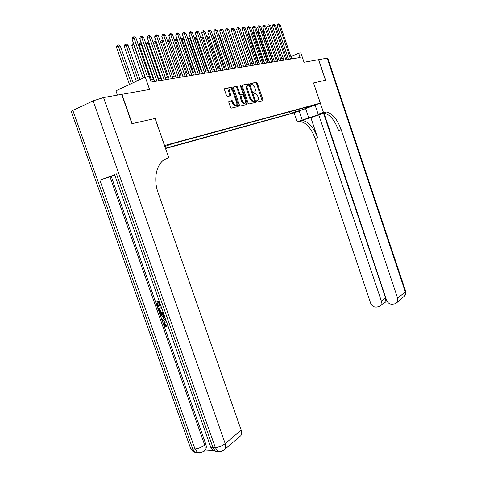 <?xml version="1.0" encoding="UTF-8"?>
<svg xmlns="http://www.w3.org/2000/svg" width="477" height="477" viewBox="0 0 477 477"><rect width="100%" height="100%" fill="white"/><g stroke="black" fill="none" stroke-linecap="round" stroke-linejoin="round"><path stroke-width="0.72" d="M256.548 101.476L257.145 102.036L262.714 100.719L262.916 99.675L257.282 83.105L256.513 82.282L250.801 83.409L250.646 84.137L251.188 84.721L252.22 84.548L254.7 87.19L255.171 88.585C255.684 90.403 255.451 91.512 254.485 91.918L253.752 92.079L253.597 92.812L254.134 93.385L255.201 93.2L257.634 95.817L258.105 97.207C258.617 99.025 258.391 100.146 257.425 100.564L256.698 100.736L256.548 101.476M229.073 101.243L228.823 102.352L230.516 107.289L231.315 108.136L238.238 106.514L238.476 105.417L232.543 88.066L231.721 87.208L224.739 88.585L224.482 89.682L226.527 95.65L227.35 96.509L230.409 95.871L230.659 94.774L229.652 91.834C229.187 90.058 229.485 89.08 230.552 88.907L232.752 91.196L236.664 102.638C237.135 104.457 236.825 105.441 235.721 105.602L233.587 103.342L232.931 101.428L232.126 100.575L228.972 101.285M323.901 112.93L386.591 300.26C387.819 303.086 389.822 304.398 392.601 304.207L394.789 303.819L397.186 302.34L397.663 298.244L405.283 291.823L327.174 58.176L318.719 59.667L325.606 80.225L313.514 82.944L325.481 80.255L318.594 59.691L304.016 62.26L300.874 52.905L298.65 53.245L300.087 57.52L151.084 82.068L149.14 76.463L145.264 77.065L115.917 90.833L117.42 95.12M71.365 111.809L71.21 111.379L72.844 110.408L93.14 100.874L103.545 97.564L121.665 94.374L131.932 123.692L155.144 118.487L132.183 123.638L121.921 94.333L149.575 89.461L145.264 77.065M155.144 118.487L164.559 145.515L320.294 103.139L294.053 112.888L165.531 148.55M313.508 82.938L320.294 103.139M248.129 103.151L249 103.962L255.374 102.454L255.589 101.398L249.865 84.59L249.083 83.761L242.549 85.049L242.316 86.104L248.129 103.151M246.943 104.451L240.36 106.013L239.466 105.184L233.545 87.863L233.79 86.784L236.747 86.206L237.558 87.058L239.943 94.035L240.736 94.881L242.698 94.464L242.93 93.397L240.468 86.17L240.682 85.425L241.249 86.015L247.169 103.372L246.943 104.451M238.106 106.544L237.814 105.679M297.183 111.439L291.501 113.377L297.183 111.439M165.43 148.258L290.177 113.705L295.108 111.874L295.788 110.104M164.809 146.475L172.471 143.732L311.052 105.942L305.972 107.832L310.73 106.532L299.926 110.545L295.108 111.874M287.995 57.777L286.504 58.033M283.386 58.534L281.829 58.784M278.681 59.291L277.071 59.553M273.887 60.066L272.218 60.335M268.998 60.853L267.269 61.134M264.019 61.658L262.225 61.944M258.933 62.475L257.073 62.779M253.752 63.31L251.82 63.626M248.463 64.162L246.466 64.484M243.061 65.033L240.992 65.367M237.552 65.921L235.411 66.267M231.929 66.828L229.705 67.185M226.187 67.758L223.886 68.128M220.32 68.7L217.935 69.087M214.328 69.666L211.86 70.065L200.787 37.784M208.21 70.656L205.647 71.067M201.95 71.663L199.297 72.093M195.552 72.695L192.803 73.136M189.011 73.75L186.161 74.209M182.321 74.829L179.37 75.3M175.482 75.932L172.418 76.421M168.476 77.059L165.304 77.572M161.309 78.216L158.018 78.747M153.97 79.397L150.553 79.945M298.65 53.245L290.839 56.566M288.478 59.434L287.929 57.8M289.533 111.809L290.177 113.705M305.375 107.492L305.972 107.832M299.908 108.983L299.926 110.545M256.525 100.897L256.918 100.766M254.02 92.109L253.567 92.264M262.153 100.85L256.519 83.421L255.75 82.599L250.61 83.612M249.268 85.419L248.314 84.077L242.292 85.264M254.819 102.585L254.551 100.927M254.342 101.285L254.491 100.546L249.459 85.771L248.911 85.192L248.07 85.353C247.08 85.747 246.842 86.868 247.354 88.716L250.813 98.864L253.257 101.494L254.342 101.285L253.627 101.571M247.724 85.496L247.301 85.669C246.305 86.063 246.066 87.184 246.585 89.032L247.354 88.716M253.567 101.595L252.482 101.798L250.043 99.174L246.585 89.032M233.527 87.011L236.664 86.212M242.024 94.744L239.955 95.197L239.162 94.357L236.783 87.38L235.888 86.54M243.014 93.79L243.854 96.253M245.56 101.237L246.394 103.682L247.169 103.372M242.411 101.273L244.498 103.497C245.554 103.342 245.852 102.37 245.387 100.587L244.033 96.628L243.246 95.794L241.284 96.205L241.052 97.284L242.411 101.273L241.63 101.583L243.717 103.807L244.445 103.521M241.183 96.247L240.503 96.527L240.271 97.6L241.052 97.284M241.63 101.583L240.271 97.6M246.388 104.582L246.394 103.682M235.71 105.608L234.934 105.912L232.8 103.658L232.15 101.744L231.339 100.897L228.823 101.446M229.813 89.217L229.771 89.235C228.704 89.408 228.4 90.386 228.871 92.162L229.652 91.834M229.878 95.984L228.871 92.162M232.549 90.708L231.762 88.388L230.94 87.535L224.47 88.811M237.683 106.645L236.807 103.145M264.24 31.548L263.131 32.054L272.677 60.263M263.131 32.054L263.906 30.552M290.493 59.1L278.932 24.798L280.1 24.691L291.632 58.915M288.555 59.422L277.155 25.615L278.932 24.798L278.371 23.892L280.1 24.691M277.155 25.615L277.662 24.22L278.371 23.892M299.139 110.998L302.197 120.061L323.871 112.924M302.197 120.061L297.141 121.891L299.932 121.432C306.192 122.529 311.254 128.218 315.112 138.503L370.629 303.169C371.839 305.954 373.801 307.254 376.508 307.075L378.637 306.693L380.902 305.322L381.403 301.208L385.505 297.857L385.708 300.295L386.549 300.146M310.855 117.646L300.373 120.764L302.43 120.526C308.679 121.641 313.735 127.347 317.599 137.656L310.855 117.646L323.788 113.287M313.556 82.932L323.442 112.369L326.149 111.952C332.254 113.186 337.263 119.077 341.168 129.619L397.663 298.244M323.442 112.369L318.189 114.271L322.875 112.888M318.714 114.808L381.403 301.208M327.174 58.176L327.782 58.242L405.599 291.042L404.8 295.847L403.506 296.95M315.094 105.071L318.189 114.271M294.094 112.876L297.141 121.891M323.537 113.377L385.505 297.857M324.151 112.161L321.54 113.109L323.543 112.894C329.667 114.116 334.675 119.983 338.581 130.501L341.168 129.619M387.396 301.822L384.665 302.317L385.708 300.295M165.191 321.951L164.875 324.038L166.855 325.702L167.022 326.703L166.401 327.061L163.683 324.598L163.867 321.647L166.05 320.49M164.815 320.997L165.883 320.52M165.334 318.469L162.49 321.021L162.126 319.989L163.444 318.88L162.413 315.947L160.54 315.5L160.177 314.468L160.809 314.128L164.118 315.011M165.394 318.63L162.49 321.021M159.658 302.37L159.157 302.484L160.439 306.115L159.843 306.246L158.561 302.615L156.778 303.014L158.209 307.081L157.613 307.206L155.836 302.174L159.252 301.22M157.47 302.859L158.841 306.741L158.209 307.081M114.653 174.779L99.848 180.151L111.254 176.371L205.79 444.165C206.535 446.412 206.446 448.267 205.521 449.728L204.114 450.92M203.995 451.159L213.774 450.538M111.254 176.371L114.748 175.059M163.522 313.317L162.693 313.622C161.041 313.979 159.795 313.103 158.954 310.998L158.084 308.53L161.5 307.587M164.982 159.312L167.505 158.269C157.297 160.821 152.509 177.48 158.173 192.935L241.195 430.141C241.911 432.311 241.815 434.13 240.909 435.602L239.371 436.914M155.067 118.499L168.786 157.893M160.439 306.115L160.892 305.87M155.836 302.174L159.312 301.392M158.084 308.53L161.566 307.772M161.906 308.75L159.02 309.376L159.521 310.795L160.463 312.34L162.359 312.65L163.176 312.34M159.717 309.221L161.089 312L163.152 312.268M159.521 310.795L160.153 310.455M160.463 312.34L161.089 312M162.359 312.65L162.991 312.31M160.177 314.468L164.321 315.577M164.637 316.484L163.11 316.114L163.939 318.469L165.018 317.563M163.933 316.311L164.517 317.98M166.521 321.82L164.41 322.458L164.249 324.39L164.875 324.038M164.249 324.39L166.229 326.059L166.855 325.702M165.257 320.866L166.169 320.824M166.229 326.059L166.401 327.061M259.273 32.12L258.337 32.549L267.979 61.02M258.337 32.549L258.933 31.118M254.205 32.704L253.448 33.056L263.191 61.789M253.448 33.056L253.901 31.816M249.036 33.307L248.463 33.569L258.313 62.576M248.463 33.569L248.809 32.633M243.765 33.921L243.389 34.094L253.341 63.381M243.389 34.094L243.616 33.479M285.896 59.858L274.215 25.233L275.402 25.12L287.053 59.667M283.94 60.18L272.427 26.056L274.215 25.233L273.655 24.315L275.402 25.12M272.427 26.056L272.939 24.649L273.655 24.315M281.209 60.633L269.404 25.675L270.614 25.561L282.39 60.436M279.242 60.955L267.603 26.503L269.404 25.675L268.843 24.75L270.614 25.561M267.603 26.503L268.122 25.084L268.843 24.75M276.433 61.42L264.496 26.122L265.731 26.008L277.632 61.223M274.454 61.742L262.69 26.962L264.496 26.122L263.936 25.192L265.731 26.008M262.69 26.962L263.215 25.525L263.936 25.192M271.562 62.219L259.5 26.587L260.758 26.468L272.784 62.016M269.577 62.547L257.681 27.427L259.5 26.587L258.939 25.639L260.758 26.468M257.681 27.427L258.212 25.979L258.939 25.639M238.387 34.547L248.273 64.198M266.595 63.042L254.402 27.052L255.684 26.933L267.841 62.833M264.598 63.369L252.577 27.904L254.402 27.052L253.842 26.098L255.684 26.933M252.577 27.904L253.114 26.444L253.842 26.098M261.527 63.876L249.203 27.529L250.508 27.41L262.803 63.662M259.524 64.204L247.366 28.393L249.203 27.529L248.642 26.569L250.508 27.41M247.366 28.393L247.909 26.915L248.642 26.569M241.123 65.349L230.564 34.761M256.364 64.723L243.896 28.018L245.232 27.899L257.663 64.508M254.342 65.057L242.054 28.888L243.896 28.018L243.336 27.046L245.232 27.899M242.054 28.888L242.602 27.392L243.336 27.046M235.787 66.208L225.245 35.304L224.858 35.346M224.733 34.964L225.245 35.304M256.298 82.986L256.113 82.426M251.087 65.593L238.482 28.519L239.848 28.393L252.416 65.373M249.06 65.927L236.634 29.395L238.482 28.519L237.928 27.535L239.848 28.393M236.634 29.395L237.188 27.887L237.928 27.535M230.343 67.084L219.682 35.87L219.032 35.936M218.818 35.304L219.682 35.87M245.709 66.482L232.961 29.025L234.35 28.894L247.068 66.255M243.669 66.816L231.101 29.908L232.961 29.025L232.4 28.03L234.35 28.894M231.101 29.908L231.661 28.381L232.4 28.03M224.786 67.984L214 36.449L213.082 36.544M212.778 35.65L214 36.449M240.217 67.382L227.32 29.544L228.739 29.413L241.6 67.156M238.166 67.722L225.454 30.433L227.32 29.544L226.766 28.537L228.739 29.413M225.454 30.433L226.02 28.894L226.766 28.537M219.116 68.897L208.205 37.039L207.006 37.164M206.654 36.139L208.205 37.039M234.612 68.306L221.566 30.069L223.015 29.938L236.026 68.074M232.549 68.646L219.688 30.975L221.566 30.069L221.012 29.055L223.015 29.938M219.688 30.975L220.261 29.419L221.012 29.055M213.326 69.827L202.29 37.647L200.793 37.796M200.435 36.759L202.29 37.647M228.888 69.248L215.687 30.611L217.166 30.474L230.331 69.01M226.813 69.594L213.797 31.524L215.687 30.611L215.133 29.586L217.166 30.474M213.797 31.524L214.382 29.95L215.133 29.586M207.417 70.781L196.25 38.261L194.723 38.416L205.921 71.025M194.097 37.433L194.813 37.325L196.25 38.261M194.199 37.385L194.473 38.536M231.375 87.756L231.244 87.374M223.045 70.214L209.683 31.166L211.192 31.023L224.518 69.97M220.958 70.554L207.787 32.084L209.683 31.166L209.129 30.123L211.192 31.023M207.787 32.084L208.371 30.492L209.129 30.123M201.383 71.753L190.084 38.893L188.522 39.048L199.851 72.003M187.634 38.184L188.63 37.945L190.084 38.893M188.004 38.005L188.522 39.048L188.016 39.299M217.071 71.198L203.548 31.726L205.092 31.583L218.573 70.948M214.972 71.544L201.646 32.657L203.548 31.726L202.999 30.677L203.619 30.617L205.092 31.583M201.646 32.657L202.236 31.047L202.999 30.677M195.218 72.748L183.782 39.531L182.184 39.698L193.656 72.999M181.027 38.953L182.309 38.577L183.782 39.531M181.671 38.637L182.184 39.698L181.415 40.074M210.965 72.2L197.275 32.305L198.855 32.156L212.503 71.949M208.86 72.552L195.367 33.241L197.275 32.305L196.733 31.238L197.365 31.184L198.855 32.156M195.367 33.241L195.969 31.613L196.733 31.238M188.922 73.762L177.343 40.193L175.715 40.36L187.324 74.018M174.343 39.949L175.852 39.221L177.343 40.193M175.196 39.287L175.715 40.36L174.665 40.873M204.728 73.231L190.872 32.895L192.487 32.746L206.302 72.969M202.612 73.577L188.952 33.837L190.872 32.895L190.329 31.816L190.973 31.756L192.487 32.746M188.952 33.837L189.56 32.197L190.329 31.816M170.605 40.879L169.096 41.034L180.855 75.062M167.552 41.094L167.838 40.318L168.59 39.949L169.257 39.883L170.551 40.724M168.59 39.949L169.096 41.034L167.761 41.696M198.349 74.281L184.319 33.497L185.97 33.342L199.958 74.013M196.22 74.633L182.387 34.451L184.319 33.497L183.776 32.406L184.438 32.347L185.97 33.342M182.387 34.451L183.007 32.788L183.776 32.406M163.605 41.594L162.335 41.72L174.236 76.129M160.6 42.274L161.077 41.004L161.828 40.628L163.462 41.177M161.828 40.628L162.335 41.72L160.695 42.542M191.832 75.354L177.617 34.111L179.31 33.956L193.477 75.086M189.691 75.706L175.679 35.077L177.617 34.111L177.08 33.008L177.76 32.949L179.31 33.956M175.679 35.077L176.305 33.396L177.08 33.008M156.45 42.322L153.54 43.371L165.388 77.56M153.54 43.371L154.16 41.696L154.918 41.32L155.419 42.429L167.475 77.22M154.918 41.32L156.206 41.63M185.159 76.451L170.766 34.743L172.495 34.582L186.841 76.177M183.007 76.809L168.822 35.715L170.766 34.743L170.229 33.623L170.921 33.563L172.495 34.582M168.822 35.715L169.454 34.016L170.229 33.623M149.116 43.073L146.457 44.105L158.459 78.675M146.457 44.105L147.089 42.411L147.846 42.03L148.347 43.151L160.558 78.335M147.846 42.03L148.782 42.095M178.338 77.578L163.754 35.387L165.525 35.22L180.056 77.292M176.174 77.936L161.804 36.371L163.754 35.387L163.223 34.255L163.933 34.195L165.525 35.22M161.804 36.371L162.442 34.648L163.223 34.255M141.615 43.836L139.218 44.85L151.37 79.814M139.218 44.85L139.856 43.139L140.614 42.751L141.114 43.89L153.481 79.474M140.614 42.751L141.216 42.691M171.356 78.729L156.581 36.043L158.388 35.876L173.115 78.437M169.18 79.087L154.62 37.039L156.581 36.043L156.051 34.899L156.778 34.839L158.388 35.876M154.62 37.039L155.269 35.298L156.051 34.899M133.93 44.623L131.807 45.613L143.106 78.079M131.807 45.613L132.457 43.884L133.214 43.49L133.709 44.641L145.032 77.179M133.214 43.49L133.524 43.461M164.207 79.903L149.235 36.723L151.084 36.55L166.008 79.605M162.019 80.267L147.262 37.725L149.235 36.723L148.711 35.56L149.45 35.495L151.084 36.55M147.262 37.725L147.924 35.966L148.711 35.56M139.999 79.54L128.045 45.22L126.131 45.416L124.217 46.4L136.368 81.239M124.217 46.4L124.879 44.647L125.642 44.254L126.131 45.416L138.3 80.333M125.642 44.254L126.411 44.176L128.045 45.22M156.885 81.108L141.711 37.415L143.607 37.236L158.734 80.804M154.691 81.472L139.737 38.428L141.711 37.415L141.192 36.24L141.955 36.169L143.607 37.236M139.737 38.428L140.405 36.646L141.192 36.24M133.149 82.748L120.329 46.007L118.374 46.209L116.454 47.199L129.476 84.477M116.454 47.199L117.121 45.428L117.891 45.029L131.413 83.564M117.891 45.029L118.672 44.951L120.329 46.007M147.435 76.731L134.007 38.118L135.951 37.939L151.281 82.032M145.223 77.083L132.022 39.144L134.007 38.118L133.494 36.932L134.27 36.86L135.951 37.939M132.022 39.144L132.701 37.343L133.494 36.932M256.656 100.868L257.425 100.564M253.716 92.228L254.485 91.918M255.678 82.604L256.447 82.288M256.519 83.421L257.282 83.105M262.153 99.979L262.916 99.675M248.237 84.083L249.006 83.767M249.095 84.912L249.865 84.59M254.819 101.702L255.589 101.398M250.043 99.174L250.813 98.864M252.792 101.774L253.561 101.47M236.783 87.38L237.558 87.058M239.162 94.357L239.943 94.035M240.05 95.191L240.831 94.869M241.922 94.786L242.698 94.464M240.515 86.319L241.249 86.015M231.238 100.903L232.025 100.587M232.15 101.744L232.931 101.428M232.8 103.658L233.587 103.342M229.872 95.102L230.659 94.774M230.856 87.541L231.637 87.213M231.762 88.388L232.543 88.066M237.689 105.733L238.476 105.417M300.373 120.764L297.875 121.671M317.599 137.656L315.112 138.503M305.608 108.595L308.81 118.093M165.787 158.907L167.505 158.269M72.844 110.408L192.786 449.113L194.992 448.964L99.848 180.151M116.466 173.89L213.028 447.772L215.33 447.617L93.14 100.874M103.545 97.564L225.204 443.622L241.195 430.141M109.966 176.752L204.711 445.047L205.79 444.165M114.605 174.648L210.834 447.444C211.854 449.358 213.404 450.628 215.479 451.254L213.028 447.772L210.834 447.444L210.44 446.341M225.204 443.622C222.258 445.84 218.967 447.17 215.33 447.617L217.78 451.111C220.535 451.773 222.92 451.135 224.947 449.209C225.854 447.718 225.943 445.858 225.204 443.622M221.716 451.117C220.428 451.969 219.11 451.969 217.78 451.111L215.479 451.254L218.8 451.612M71.21 111.379L190.752 448.815L192.601 451.135L195.224 452.524L192.786 449.113L190.752 448.815L190.389 447.778M204.711 445.047C201.735 447.223 198.498 448.529 194.992 448.964L197.43 452.381C200.096 453.049 202.433 452.458 204.442 450.616C205.366 449.155 205.456 447.295 204.711 445.047M201.389 452.393L199.422 453.013L197.43 452.381L195.224 452.524L198.515 452.888M255.75 82.599L256.513 82.282M248.314 84.077L249.083 83.761M252.482 101.798L253.257 101.494M235.972 86.534L236.747 86.206M239.955 95.197L240.736 94.881M243.717 103.807L244.498 103.497M231.339 100.897L232.126 100.575M234.934 105.912L235.721 105.602M230.94 87.535L231.721 87.208M323.543 112.894L326.149 111.952M302.43 120.526L299.932 121.432M380.902 305.322L385.213 301.762M397.186 302.34L405.021 295.573L405.897 293.343L405.683 291.28M224.947 449.209L240.909 435.602M204.442 450.616L205.521 449.728M165.03 322.106L164.41 322.458"/></g></svg>
